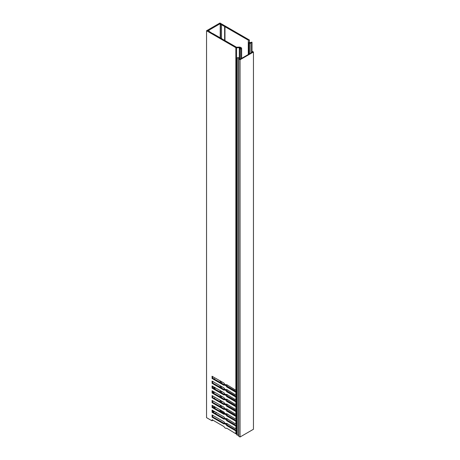 <?xml version="1.0" encoding="UTF-8"?>
<svg xmlns="http://www.w3.org/2000/svg" width="460" height="460" viewBox="0 0 460 460"><rect width="100%" height="100%" fill="white"/><g stroke="black" fill="none" stroke-linecap="round" stroke-linejoin="round"><path stroke-width="0.69" d="M236.963 425.431L235.83 425.695L235.83 428.916L236.963 429.467M235.83 428.916L226.705 423.327A2.49 1.438 60 0 1 226.584 423.407A2.49 1.438 60 0 1 225.342 423.286A2.49 1.438 60 0 1 223.98 421.751L212.037 414.949L212.14 417.209L223.98 424.016A2.49 1.438 60 0 1 224.1 423.936A2.49 1.438 60 0 1 226.705 425.592L235.393 430.635L235.83 430.537L235.83 433.751L236.963 434.303M236.963 420.589L235.83 420.86L235.83 424.08L236.963 424.626M235.83 424.08L226.705 418.491A2.49 1.438 60 0 1 226.584 418.571A2.49 1.438 60 0 1 225.342 418.445A2.49 1.438 60 0 1 223.98 416.915L212.037 410.107L212.14 412.373L223.98 419.181A2.49 1.438 60 0 1 224.1 419.1A2.49 1.438 60 0 1 226.705 420.75L235.393 425.799L235.83 425.695M236.963 415.754L235.83 416.024L235.83 419.244L236.963 419.79M235.83 419.244L226.705 413.649A2.49 1.438 60 0 1 226.584 413.735A2.49 1.438 60 0 1 225.342 413.609A2.49 1.438 60 0 1 223.98 412.079L212.037 405.272L212.14 407.537L223.98 414.345A2.49 1.438 60 0 1 224.1 414.264A2.49 1.438 60 0 1 226.705 415.915L235.393 420.963L235.83 420.86M236.963 410.918L235.83 411.188L235.83 414.408L236.963 414.954M235.83 414.408L226.705 408.813A2.49 1.438 60 0 1 226.584 408.9A2.49 1.438 60 0 1 225.342 408.773A2.49 1.438 60 0 1 223.98 407.244L212.037 400.436L212.14 402.701L223.98 409.509A2.49 1.438 60 0 1 224.1 409.423A2.49 1.438 60 0 1 226.705 411.079L235.393 416.127L235.83 416.024M236.963 406.082L235.83 406.353L235.83 409.572L236.963 410.119M235.83 409.572L226.705 403.978A2.49 1.438 60 0 1 226.584 404.064A2.49 1.438 60 0 1 225.342 403.937A2.49 1.438 60 0 1 223.98 402.408L212.037 395.6L212.14 397.865L223.98 404.673A2.49 1.438 60 0 1 224.1 404.587A2.49 1.438 60 0 1 226.705 406.243L235.393 411.292L235.83 411.188M236.963 401.247L235.83 401.517L235.83 404.737L236.963 405.283M235.83 404.737L226.705 399.142A2.49 1.438 60 0 1 226.584 399.222A2.49 1.438 60 0 1 225.342 399.102A2.49 1.438 60 0 1 223.98 397.572L212.037 390.764L212.14 393.03L223.98 399.832A2.49 1.438 60 0 1 224.1 399.751A2.49 1.438 60 0 1 226.705 401.407L235.393 406.45L235.83 406.353M236.963 396.411L235.83 396.681L235.83 399.901L236.963 400.447M235.83 399.901L226.705 394.306A2.49 1.438 60 0 1 226.584 394.387A2.49 1.438 60 0 1 225.342 394.266A2.49 1.438 60 0 1 223.98 392.731L212.037 385.928L212.14 388.188L223.98 394.996A2.49 1.438 60 0 1 224.1 394.916A2.49 1.438 60 0 1 226.705 396.572L235.393 401.614L235.83 401.517M236.963 391.575L235.83 391.845L235.83 395.059L236.963 395.611M235.83 395.059L226.705 389.471A2.49 1.438 60 0 1 226.584 389.551A2.49 1.438 60 0 1 225.342 389.43A2.49 1.438 60 0 1 223.98 387.895L212.037 381.093L212.14 383.353L223.98 390.16A2.49 1.438 60 0 1 224.1 390.08A2.49 1.438 60 0 1 226.705 391.736L235.393 396.779L235.83 396.681M224.974 40.566L224.974 26.714L248.515 40.307L248.279 41.866A1.754 1.012 0 0 0 248.273 41.952A1.754 1.012 0 0 0 248.785 42.665L249.533 43.102A0.949 0.546 0 0 0 250.872 43.102L251.861 42.124L250.205 42.676L249.487 42.262A0.759 0.437 180 0 1 249.268 41.952A0.759 0.437 180 0 1 249.268 41.912L249.51 40.342A0.949 0.546 0 0 0 249.51 40.296A0.949 0.546 0 0 0 249.234 39.911L219.949 23L206.546 30.739L235.83 47.644L235.83 390.224L236.963 390.776M235.83 390.224L226.705 384.635A2.49 1.438 60 0 1 226.584 384.715A2.49 1.438 60 0 1 225.342 384.594A2.49 1.438 60 0 1 223.98 383.059L212.037 376.257L212.14 378.517L223.98 385.325A2.49 1.438 60 0 1 224.1 385.244A2.49 1.438 60 0 1 226.705 386.9L235.393 391.943L235.83 391.845M235.83 433.751L226.705 428.162A2.49 1.438 60 0 1 226.584 428.243A2.49 1.438 60 0 1 225.342 428.122A2.49 1.438 60 0 1 223.98 426.587L212.14 419.727L212.037 420.825L212.589 419.986M213.756 381.967A1.064 0.615 -60 0 1 213.417 381.938A1.064 0.615 -60 0 1 213.221 381.656M212.911 392.443A1.541 0.891 120 0 0 213.244 392.311A1.541 0.891 120 0 0 213.883 391.713M214.584 392.115A1.541 0.891 -60 0 1 213.952 392.719A1.541 0.891 -60 0 1 213.181 392.794A1.541 0.891 -60 0 1 212.859 392.087L212.859 391.121M212.911 411.792A1.541 0.891 120 0 0 213.244 411.66A1.541 0.891 120 0 0 213.883 411.056M214.584 411.464A1.541 0.891 -60 0 1 213.952 412.062A1.541 0.891 -60 0 1 213.181 412.137A1.541 0.891 -60 0 1 212.859 411.435L212.859 410.469M213.756 401.31A1.064 0.615 -60 0 1 213.417 401.281A1.064 0.615 -60 0 1 213.221 401.005M224.974 26.714L224.641 26.519L224.641 40.371M224.641 26.519L221.524 24.725L220.553 24.627L220.806 24.311L220.213 23.655L220.213 37.818M224.687 423.608A2.49 1.438 60 0 1 224.802 423.528A2.49 1.438 60 0 1 227.407 425.184L236.101 430.226L236.963 429.922M212.589 415.15L212.681 416.898L224.647 423.614M212.589 410.308L212.681 412.062L224.647 418.778M224.687 418.772A2.49 1.438 60 0 1 224.802 418.692A2.49 1.438 60 0 1 227.407 420.348L236.101 425.391L236.963 425.086M212.589 405.473L212.681 407.226L224.647 413.942M224.687 413.937A2.49 1.438 60 0 1 224.802 413.856A2.49 1.438 60 0 1 227.407 415.512L236.101 420.555L236.963 420.25M212.589 400.637L212.681 402.391L224.647 409.107L224.641 408.198M224.687 409.101A2.49 1.438 60 0 1 224.802 409.02A2.49 1.438 60 0 1 227.407 410.676L236.101 415.719L236.963 415.414M212.589 395.801L212.681 397.555L224.647 404.271M224.687 404.265A2.49 1.438 60 0 1 224.802 404.185A2.49 1.438 60 0 1 227.407 405.835L236.101 410.883L236.963 410.579M212.589 390.966L212.681 392.713L224.647 399.435L224.641 398.527M224.687 399.429A2.49 1.438 60 0 1 224.802 399.343A2.49 1.438 60 0 1 227.407 400.999L236.101 406.048L236.963 405.737M212.589 386.13L212.681 387.878L224.647 394.599L224.641 393.691M224.687 394.594A2.49 1.438 60 0 1 224.802 394.507A2.49 1.438 60 0 1 227.407 396.163L236.101 401.212L236.963 400.901M212.589 381.294L212.681 383.042L224.647 389.764L224.641 388.855M224.687 389.758A2.49 1.438 60 0 1 224.802 389.672A2.49 1.438 60 0 1 227.407 391.328L236.101 396.376L236.963 396.066M212.589 376.458L212.681 378.206L224.647 384.922L224.641 384.014M224.687 384.916A2.49 1.438 60 0 1 224.802 384.836A2.49 1.438 60 0 1 227.407 386.492L236.101 391.535L236.963 391.23M236.963 430.267L235.83 430.537M214.337 388.642L214.337 387.521A1.541 0.891 120 0 0 214.285 387.171M214.705 398.532A1.064 0.615 -60 0 0 214.481 398.084A1.064 0.615 -60 0 0 213.986 398.118A1.064 0.615 120 0 0 213.998 398.107M206.546 30.739L206.546 417.657L212.037 420.825M214.337 407.991L214.337 406.87A1.541 0.891 120 0 0 214.285 406.513M214.705 379.184A1.064 0.615 -60 0 0 214.481 378.735A1.064 0.615 -60 0 0 213.986 378.77A1.064 0.615 120 0 0 213.998 378.764M213.239 388.016A1.541 0.891 -60 0 1 214.371 387.153M214.952 387.492A1.541 0.891 -60 0 1 215.038 387.929L215.038 389.051M215.326 413.396L216.631 412.643M219.512 410.981L220.213 410.573M212.641 33.637L209.53 31.648L209.357 31.084L207.627 30.969L220.213 23.655M213.239 407.359A1.541 0.891 -60 0 1 214.371 406.502M214.952 406.841A1.541 0.891 -60 0 1 215.038 407.278L215.038 408.399M224.641 403.362L224.641 404.265M224.641 413.034L224.641 413.436L221.524 411.642L221.524 410.636M221.524 24.725L221.524 38.577M221.524 381.616L221.524 383.122M221.524 386.452L221.524 387.964M221.524 391.287L221.524 392.8M221.524 396.123L221.524 397.635M221.524 400.959L221.524 402.471M221.524 405.8L221.524 407.307M212.641 376.487L212.641 378.183M212.641 381.323L212.641 383.019M212.641 386.159L212.641 387.855M212.641 390.994L212.641 392.69M212.641 395.83L212.641 397.526M212.641 400.671L212.641 402.362M212.641 405.507L212.641 407.203M212.641 410.343L212.641 412.039M212.641 415.179L212.641 416.875M212.641 420.014L212.589 420.411M235.83 47.644A0.949 0.546 0 0 0 236.584 47.805L239.303 47.667A0.759 0.437 180 0 1 239.907 47.794L240.62 48.208L239.522 48.961L240.373 49.162L241.362 48.593A0.949 0.546 0 0 0 241.638 48.208A0.949 0.546 0 0 0 241.362 47.823L240.609 47.386A1.754 1.012 0 0 0 239.217 47.093L236.52 47.23L212.641 33.448M220.213 380.857L220.213 382.369M220.213 385.693L220.213 387.205M220.213 390.534L220.213 392.041M220.213 395.37L220.213 396.876M220.213 400.206L220.213 401.712M220.213 405.041L220.213 406.548M220.213 409.877L220.553 411.079M224.98 413.356L224.641 413.436M220.553 410.073L220.553 411.539L221.524 411.642M220.553 24.627L220.553 38.013M220.553 381.053L220.553 382.559M220.553 385.888L220.553 387.395M220.553 390.724L220.553 392.236M220.553 395.56L220.553 397.072M220.553 400.395L220.553 401.908M220.553 405.237L220.553 406.743M227.309 386.308L236.325 391.512M227.309 391.144L236.325 396.347M227.309 395.979L236.325 401.183M227.309 400.821L236.325 406.019M227.309 405.657L236.325 410.86M227.309 410.492L236.325 415.696M224.894 384.267L224.894 384.79M224.894 389.103L224.894 389.626M224.894 393.938L224.894 394.461M224.894 398.774L224.894 399.303M224.894 403.61L224.894 404.139M224.894 408.445L224.894 408.974M253.454 52.02L240.051 59.754L240.051 437L253.454 429.26L253.454 52.02L252.218 51.301A0.759 0.437 0 0 0 252.011 51.215M252.011 51.687L252.586 52.02L240.051 59.254L239.148 58.73L239.522 58.518M240.051 59.754L238.815 59.041A0.759 0.437 0 0 1 238.59 58.73A0.759 0.437 0 0 1 238.815 58.42L239.522 58.012L236.963 57.782L239.257 57.644A0.759 0.437 180 0 1 239.522 57.678M238.59 435.229L236.963 435.028L236.963 57.782M240.051 437L238.815 436.287A0.759 0.437 180 0 1 238.59 435.976L238.59 58.73M236.584 430.278L236.584 434.326M236.584 425.442L236.584 429.49M236.584 420.601L236.584 424.655M236.584 415.765L236.584 419.819M236.584 410.929L236.584 414.983M236.584 406.094L236.584 410.147M236.584 401.258L236.584 405.312M236.584 396.422L236.584 400.47M236.584 391.586L236.584 395.634M248.279 42.038L248.279 54.504L248.273 41.952M248.785 42.665L248.785 54.211M249.533 43.102L249.533 53.78M250.872 43.102L250.872 53.004M251.861 42.527L251.861 52.434M236.584 47.805L236.584 390.799M239.303 47.667L239.303 57.649M239.907 47.794L239.907 48.622M240.373 49.162L240.373 59.07M241.362 48.593L241.362 58.5M215.038 407.278L214.337 406.87M215.038 387.929L214.337 387.521M236.204 391.558L235.503 391.96M236.101 391.535L235.393 391.943M227.458 386.549L226.757 386.958M227.407 386.492L226.705 386.9M224.635 384.916L223.928 385.325M236.963 391.27L236.29 391.655M212.681 378.206L212.14 378.517M212.589 378.028L212.037 378.344M236.204 396.393L235.503 396.796M236.101 396.376L235.393 396.779M227.458 391.385L226.757 391.793M227.407 391.328L226.705 391.736M224.635 389.752L223.928 390.16M236.963 396.106L236.29 396.491M212.681 383.042L212.14 383.353M212.589 382.864L212.037 383.18M236.204 401.229L235.503 401.632M236.101 401.212L235.393 401.614M227.458 396.221L226.757 396.629M227.407 396.163L226.705 396.572M224.635 394.588L223.928 394.996M236.963 400.942L236.29 401.327M212.681 387.878L212.14 388.188M212.589 387.699L212.037 388.016M236.204 406.065L235.503 406.473M236.101 406.048L235.393 406.45M227.458 401.057L226.757 401.465M227.407 400.999L226.705 401.407M224.635 399.429L223.928 399.832M236.963 405.777L236.29 406.163M212.681 392.713L212.14 393.03M212.589 392.535L212.037 392.851M236.204 410.901L235.503 411.309M236.101 410.883L235.393 411.292M227.458 405.898L226.757 406.301M227.407 405.835L226.705 406.243M224.635 404.265L223.928 404.668M236.963 410.613L236.29 410.998M212.681 397.555L212.14 397.865M212.589 397.371L212.037 397.687M236.204 415.736L235.503 416.145M236.101 415.719L235.393 416.127M227.458 410.734L226.757 411.136M227.407 410.676L226.705 411.079M224.635 409.101L223.928 409.503M236.963 415.449L236.29 415.834M212.681 402.391L212.14 402.701M212.589 402.207L212.037 402.529M236.204 420.572L235.503 420.98M236.101 420.555L235.393 420.963M227.458 415.57L226.757 415.972M227.407 415.512L226.705 415.915M224.635 413.937L223.928 414.345M236.963 420.285L236.29 420.676M212.681 407.226L212.14 407.537M212.589 407.042L212.037 407.364M236.204 425.408L235.503 425.816M236.101 425.391L235.393 425.799M227.458 420.405L226.757 420.814M227.407 420.348L226.705 420.75M224.635 418.772L223.928 419.181M236.963 425.12L236.29 425.511M212.681 412.062L212.14 412.373M212.589 411.884L212.037 412.2M236.204 430.249L235.503 430.652M236.101 430.226L235.393 430.635M227.458 425.241L226.757 425.649M227.407 425.184L226.705 425.592M224.635 423.608L223.928 424.016M236.963 429.962L236.29 430.347M212.681 416.898L212.14 417.209M212.589 416.72L212.037 417.036M237.262 57.96L237.262 435.206M238.815 59.041L238.815 436.287M252.011 42.326L252.011 52.348M239.522 48.961L239.522 58.949M241.638 48.208L241.638 58.339M224.802 384.836L224.1 385.244M224.802 389.672L224.1 390.08M224.802 394.507L224.1 394.916M224.802 399.343L224.1 399.751M224.802 404.185L224.1 404.587M224.802 409.02L224.1 409.423M224.802 413.856L224.1 414.264M224.802 418.692L224.1 419.1M224.802 423.528L224.1 423.936"/></g></svg>
